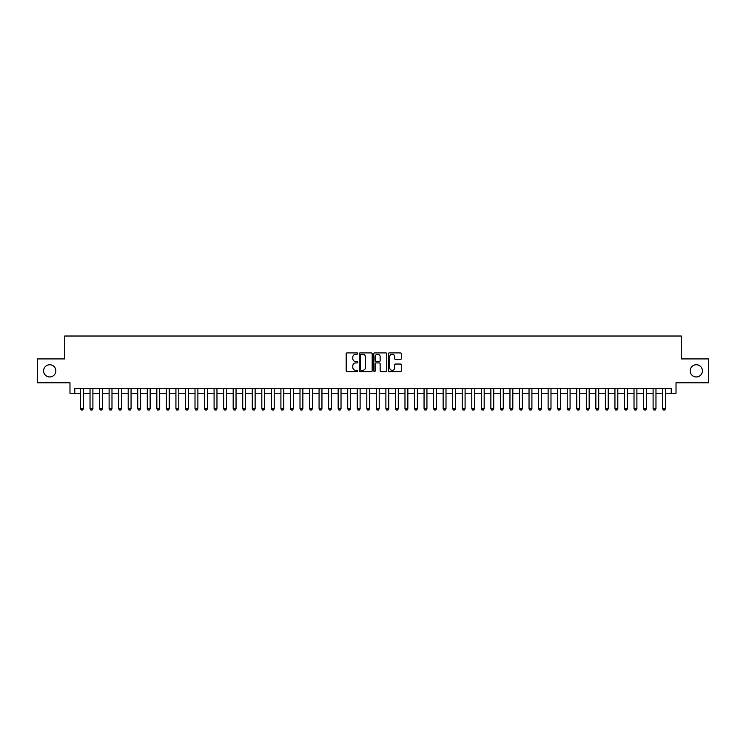 <?xml version="1.0" encoding="UTF-8"?>
<svg xmlns="http://www.w3.org/2000/svg" width="746" height="746" viewBox="0 0 746 746"><rect width="100%" height="100%" fill="white"/><g stroke="black" fill="none" stroke-linecap="round" stroke-linejoin="round"><path stroke-width="1.12" d="M357.735 353.548A0.653 0.653 0 0 0 357.073 352.895L347.123 352.895A0.932 0.932 0 0 0 346.181 353.828L346.181 370.697A0.932 0.932 0 0 0 347.123 371.629L357.073 371.629A0.653 0.653 0 0 0 357.735 370.976A0.653 0.653 0 0 0 357.073 370.324L355.786 370.324A2.993 2.993 0 0 1 352.793 367.321L352.793 365.913A2.993 2.993 0 0 1 355.786 362.92L357.073 362.92A0.653 0.653 0 0 0 357.735 362.267A0.653 0.653 0 0 0 357.073 361.605L355.786 361.605A2.993 2.993 0 0 1 352.793 358.612L352.793 357.203A2.993 2.993 0 0 1 355.786 354.21L357.073 354.21A0.653 0.653 0 0 0 357.735 353.548M690.181 370.855A6.108 6.108 0 0 0 696.298 376.963A6.108 6.108 0 0 0 702.406 370.855A6.108 6.108 0 0 0 696.298 364.747A6.108 6.108 0 0 0 690.181 370.855M43.594 370.855A6.108 6.108 0 0 0 49.702 376.963A6.108 6.108 0 0 0 55.819 370.855A6.108 6.108 0 0 0 49.702 364.747A6.108 6.108 0 0 0 43.594 370.855M400.378 359.497A0.932 0.932 0 0 0 401.311 358.565L401.311 353.828A0.932 0.932 0 0 0 400.378 352.895L389.319 352.895A0.932 0.932 0 0 0 388.386 353.828L388.386 370.697A0.932 0.932 0 0 0 389.319 371.629L400.378 371.629A0.932 0.932 0 0 0 401.311 370.697L401.311 364.98A0.932 0.932 0 0 0 400.378 364.039L395.65 364.039A0.932 0.932 0 0 0 394.709 364.98L394.709 367.815A2.508 2.508 0 0 1 392.2 370.324A2.508 2.508 0 0 1 389.701 367.815L389.701 356.709A2.508 2.508 0 0 1 392.2 354.21A2.508 2.508 0 0 1 394.709 356.709L394.709 358.565A0.932 0.932 0 0 0 395.65 359.497L400.378 359.497M74.759 393.282L74.759 388.507L671.241 388.507L671.241 393.282L676.016 393.282L676.016 382.782L708.7 382.782L708.7 358.919L681.266 358.919L681.266 336.017L64.734 336.017L64.734 358.919L37.3 358.919L37.3 382.782L69.984 382.782L69.984 393.282L80.484 393.282M372.179 353.828A0.932 0.932 0 0 0 371.247 352.895L360.187 352.895A0.932 0.932 0 0 0 359.255 353.828L359.255 370.697A0.932 0.932 0 0 0 360.187 371.629L371.247 371.629A0.932 0.932 0 0 0 372.179 370.697L372.179 353.828M374.753 352.895L385.813 352.895A0.932 0.932 0 0 1 386.745 353.828L386.745 370.697A0.932 0.932 0 0 1 385.813 371.629L381.075 371.629A0.932 0.932 0 0 1 380.143 370.697L380.143 363.852A0.932 0.932 0 0 0 379.21 362.92L376.068 362.92A0.932 0.932 0 0 0 375.135 363.852L375.135 370.976A0.653 0.653 0 0 1 374.473 371.629A0.653 0.653 0 0 1 373.821 370.976L373.821 353.828A0.932 0.932 0 0 1 374.753 352.895M83.347 393.282L90.033 393.282M92.896 393.282L99.572 393.282M102.435 393.282L109.112 393.282M111.984 393.282L118.661 393.282M121.523 393.282L128.2 393.282M131.063 393.282L137.749 393.282M140.612 393.282L147.288 393.282M150.151 393.282L156.837 393.282M159.7 393.282L166.377 393.282M169.239 393.282L175.925 393.282M178.788 393.282L185.465 393.282M188.328 393.282L195.014 393.282M197.876 393.282L204.553 393.282M207.416 393.282L214.093 393.282M216.965 393.282L223.641 393.282M226.504 393.282L233.181 393.282M236.044 393.282L242.73 393.282M245.593 393.282L252.269 393.282M255.132 393.282L261.818 393.282M264.681 393.282L271.358 393.282M274.22 393.282L280.906 393.282M283.769 393.282L290.446 393.282M293.309 393.282L299.995 393.282M302.857 393.282L309.534 393.282M312.397 393.282L319.074 393.282M321.946 393.282L328.622 393.282M331.485 393.282L338.162 393.282M341.025 393.282L347.711 393.282M350.573 393.282L357.25 393.282M360.113 393.282L366.799 393.282M369.662 393.282L376.338 393.282M379.201 393.282L385.887 393.282M388.75 393.282L395.427 393.282M398.289 393.282L404.975 393.282M407.838 393.282L414.515 393.282M417.378 393.282L424.054 393.282M426.926 393.282L433.603 393.282M436.466 393.282L443.143 393.282M446.005 393.282L452.691 393.282M455.554 393.282L462.231 393.282M465.094 393.282L471.78 393.282M474.642 393.282L481.319 393.282M484.182 393.282L490.868 393.282M493.731 393.282L500.407 393.282M503.27 393.282L509.956 393.282M512.819 393.282L519.496 393.282M522.359 393.282L529.035 393.282M531.907 393.282L538.584 393.282M541.447 393.282L548.123 393.282M550.986 393.282L557.672 393.282M560.535 393.282L567.212 393.282M570.075 393.282L576.761 393.282M579.623 393.282L586.3 393.282M589.163 393.282L595.849 393.282M598.712 393.282L605.388 393.282M608.251 393.282L614.937 393.282M617.8 393.282L624.477 393.282M627.339 393.282L634.016 393.282M636.888 393.282L643.565 393.282M646.428 393.282L653.104 393.282M655.967 393.282L662.653 393.282M665.516 393.282L671.241 393.282M361.223 354.21A0.653 0.653 0 0 0 360.56 354.863L360.56 369.662A0.653 0.653 0 0 0 361.223 370.324L362.575 370.324A2.993 2.993 0 0 0 365.577 367.321L365.577 357.203A2.993 2.993 0 0 0 362.575 354.21L361.223 354.21M380.143 356.756A2.508 2.508 0 0 0 377.635 354.257A2.508 2.508 0 0 0 375.135 356.756L375.135 360.672A0.932 0.932 0 0 0 376.068 361.605L379.21 361.605A0.932 0.932 0 0 0 380.143 360.672L380.143 356.756M83.347 388.507L83.347 408.743L82.629 409.983L81.202 409.983L80.484 408.743L80.484 388.507M80.484 408.743L83.347 408.743M92.896 388.507L92.896 408.743L92.178 409.983L90.742 409.983L90.033 408.743L90.033 388.507M90.033 408.743L92.896 408.743M102.435 388.507L102.435 408.743L101.717 409.983L100.29 409.983L99.572 408.743L99.572 388.507M99.572 408.743L102.435 408.743M111.984 388.507L111.984 408.743L111.266 409.983L109.83 409.983L109.112 408.743L109.112 388.507M109.112 408.743L111.984 408.743M121.523 388.507L121.523 408.743L120.805 409.983L119.379 409.983L118.661 408.743L118.661 388.507M118.661 408.743L121.523 408.743M131.063 388.507L131.063 408.743L130.354 409.983L128.918 409.983L128.2 408.743L128.2 388.507M128.2 408.743L131.063 408.743M140.612 388.507L140.612 408.743L139.894 409.983L138.467 409.983L137.749 408.743L137.749 388.507M137.749 408.743L140.612 408.743M150.151 388.507L150.151 408.743L149.442 409.983L148.006 409.983L147.288 408.743L147.288 388.507M147.288 408.743L150.151 408.743M159.7 388.507L159.7 408.743L158.982 409.983L157.555 409.983L156.837 408.743L156.837 388.507M156.837 408.743L159.7 408.743M169.239 388.507L169.239 408.743L168.521 409.983L167.095 409.983L166.377 408.743L166.377 388.507M166.377 408.743L169.239 408.743M178.788 388.507L178.788 408.743L178.07 409.983L176.634 409.983L175.925 408.743L175.925 388.507M175.925 408.743L178.788 408.743M188.328 388.507L188.328 408.743L187.61 409.983L186.183 409.983L185.465 408.743L185.465 388.507M185.465 408.743L188.328 408.743M197.876 388.507L197.876 408.743L197.158 409.983L195.722 409.983L195.014 408.743L195.014 388.507M195.014 408.743L197.876 408.743M207.416 388.507L207.416 408.743L206.698 409.983L205.271 409.983L204.553 408.743L204.553 388.507M204.553 408.743L207.416 408.743M216.965 388.507L216.965 408.743L216.247 409.983L214.811 409.983L214.093 408.743L214.093 388.507M214.093 408.743L216.965 408.743M226.504 388.507L226.504 408.743L225.786 409.983L224.359 409.983L223.641 408.743L223.641 388.507M223.641 408.743L226.504 408.743M236.044 388.507L236.044 408.743L235.335 409.983L233.899 409.983L233.181 408.743L233.181 388.507M233.181 408.743L236.044 408.743M245.593 388.507L245.593 408.743L244.875 409.983L243.448 409.983L242.73 408.743L242.73 388.507M242.73 408.743L245.593 408.743M255.132 388.507L255.132 408.743L254.423 409.983L252.987 409.983L252.269 408.743L252.269 388.507M252.269 408.743L255.132 408.743M264.681 388.507L264.681 408.743L263.963 409.983L262.536 409.983L261.818 408.743L261.818 388.507M261.818 408.743L264.681 408.743M274.22 388.507L274.22 408.743L273.502 409.983L272.076 409.983L271.358 408.743L271.358 388.507M271.358 408.743L274.22 408.743M283.769 388.507L283.769 408.743L283.051 409.983L281.615 409.983L280.906 408.743L280.906 388.507M280.906 408.743L283.769 408.743M293.309 388.507L293.309 408.743L292.591 409.983L291.164 409.983L290.446 408.743L290.446 388.507M290.446 408.743L293.309 408.743M302.857 388.507L302.857 408.743L302.139 409.983L300.703 409.983L299.995 408.743L299.995 388.507M299.995 408.743L302.857 408.743M312.397 388.507L312.397 408.743L311.679 409.983L310.252 409.983L309.534 408.743L309.534 388.507M309.534 408.743L312.397 408.743M321.946 388.507L321.946 408.743L321.228 409.983L319.792 409.983L319.074 408.743L319.074 388.507M319.074 408.743L321.946 408.743M331.485 388.507L331.485 408.743L330.767 409.983L329.34 409.983L328.622 408.743L328.622 388.507M328.622 408.743L331.485 408.743M341.025 388.507L341.025 408.743L340.316 409.983L338.88 409.983L338.162 408.743L338.162 388.507M338.162 408.743L341.025 408.743M350.573 388.507L350.573 408.743L349.855 409.983L348.429 409.983L347.711 408.743L347.711 388.507M347.711 408.743L350.573 408.743M360.113 388.507L360.113 408.743L359.404 409.983L357.968 409.983L357.25 408.743L357.25 388.507M357.25 408.743L360.113 408.743M369.662 388.507L369.662 408.743L368.944 409.983L367.517 409.983L366.799 408.743L366.799 388.507M366.799 408.743L369.662 408.743M379.201 388.507L379.201 408.743L378.483 409.983L377.056 409.983L376.338 408.743L376.338 388.507M376.338 408.743L379.201 408.743M388.75 388.507L388.75 408.743L388.032 409.983L386.596 409.983L385.887 408.743L385.887 388.507M385.887 408.743L388.75 408.743M398.289 388.507L398.289 408.743L397.571 409.983L396.145 409.983L395.427 408.743L395.427 388.507M395.427 408.743L398.289 408.743M407.838 388.507L407.838 408.743L407.12 409.983L405.684 409.983L404.975 408.743L404.975 388.507M404.975 408.743L407.838 408.743M417.378 388.507L417.378 408.743L416.66 409.983L415.233 409.983L414.515 408.743L414.515 388.507M414.515 408.743L417.378 408.743M426.926 388.507L426.926 408.743L426.208 409.983L424.772 409.983L424.054 408.743L424.054 388.507M424.054 408.743L426.926 408.743M436.466 388.507L436.466 408.743L435.748 409.983L434.321 409.983L433.603 408.743L433.603 388.507M433.603 408.743L436.466 408.743M446.005 388.507L446.005 408.743L445.297 409.983L443.861 409.983L443.143 408.743L443.143 388.507M443.143 408.743L446.005 408.743M455.554 388.507L455.554 408.743L454.836 409.983L453.409 409.983L452.691 408.743L452.691 388.507M452.691 408.743L455.554 408.743M465.094 388.507L465.094 408.743L464.385 409.983L462.949 409.983L462.231 408.743L462.231 388.507M462.231 408.743L465.094 408.743M474.642 388.507L474.642 408.743L473.924 409.983L472.498 409.983L471.78 408.743L471.78 388.507M471.78 408.743L474.642 408.743M484.182 388.507L484.182 408.743L483.464 409.983L482.037 409.983L481.319 408.743L481.319 388.507M481.319 408.743L484.182 408.743M493.731 388.507L493.731 408.743L493.013 409.983L491.577 409.983L490.868 408.743L490.868 388.507M490.868 408.743L493.731 408.743M503.27 388.507L503.27 408.743L502.552 409.983L501.125 409.983L500.407 408.743L500.407 388.507M500.407 408.743L503.27 408.743M512.819 388.507L512.819 408.743L512.101 409.983L510.665 409.983L509.956 408.743L509.956 388.507M509.956 408.743L512.819 408.743M522.359 388.507L522.359 408.743L521.64 409.983L520.214 409.983L519.496 408.743L519.496 388.507M519.496 408.743L522.359 408.743M531.907 388.507L531.907 408.743L531.189 409.983L529.753 409.983L529.035 408.743L529.035 388.507M529.035 408.743L531.907 408.743M541.447 388.507L541.447 408.743L540.729 409.983L539.302 409.983L538.584 408.743L538.584 388.507M538.584 408.743L541.447 408.743M550.986 388.507L550.986 408.743L550.278 409.983L548.842 409.983L548.123 408.743L548.123 388.507M548.123 408.743L550.986 408.743M560.535 388.507L560.535 408.743L559.817 409.983L558.39 409.983L557.672 408.743L557.672 388.507M557.672 408.743L560.535 408.743M570.075 388.507L570.075 408.743L569.366 409.983L567.93 409.983L567.212 408.743L567.212 388.507M567.212 408.743L570.075 408.743M579.623 388.507L579.623 408.743L578.905 409.983L577.479 409.983L576.761 408.743L576.761 388.507M576.761 408.743L579.623 408.743M589.163 388.507L589.163 408.743L588.445 409.983L587.018 409.983L586.3 408.743L586.3 388.507M586.3 408.743L589.163 408.743M598.712 388.507L598.712 408.743L597.994 409.983L596.558 409.983L595.849 408.743L595.849 388.507M595.849 408.743L598.712 408.743M608.251 388.507L608.251 408.743L607.533 409.983L606.106 409.983L605.388 408.743L605.388 388.507M605.388 408.743L608.251 408.743M617.8 388.507L617.8 408.743L617.082 409.983L615.646 409.983L614.937 408.743L614.937 388.507M614.937 408.743L617.8 408.743M627.339 388.507L627.339 408.743L626.621 409.983L625.195 409.983L624.477 408.743L624.477 388.507M624.477 408.743L627.339 408.743M636.888 388.507L636.888 408.743L636.17 409.983L634.734 409.983L634.016 408.743L634.016 388.507M634.016 408.743L636.888 408.743M646.428 388.507L646.428 408.743L645.71 409.983L644.283 409.983L643.565 408.743L643.565 388.507M643.565 408.743L646.428 408.743M655.967 388.507L655.967 408.743L655.258 409.983L653.822 409.983L653.104 408.743L653.104 388.507M653.104 408.743L655.967 408.743M665.516 388.507L665.516 408.743L664.798 409.983L663.371 409.983L662.653 408.743L662.653 388.507M662.653 408.743L665.516 408.743"/></g></svg>
